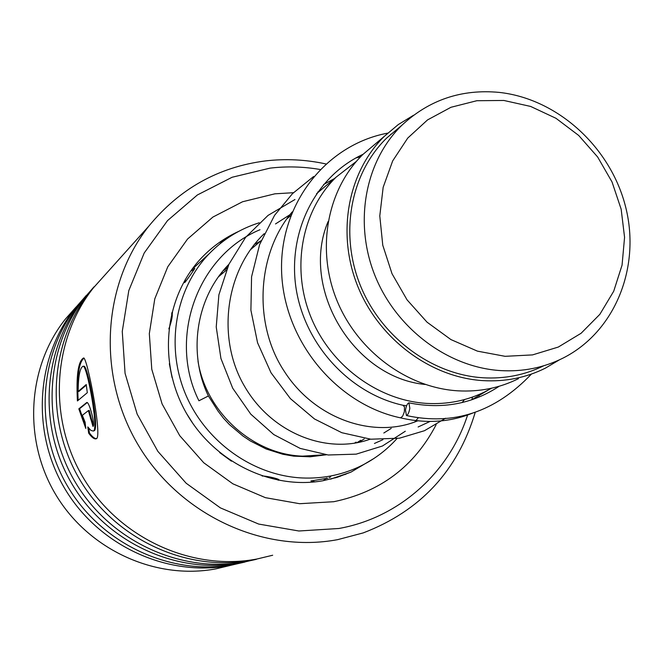 <?xml version="1.0" encoding="UTF-8"?>
<svg xmlns="http://www.w3.org/2000/svg" width="663" height="663" viewBox="0 0 663 663"><rect width="100%" height="100%" fill="white"/><g stroke="black" fill="none" stroke-linecap="round" stroke-linejoin="round"><path stroke-width="0.99" d="M503.847 100.461L476.838 100.718L450.973 107.282L427.527 119.92L407.737 138.078L392.67 160.918L383.164 187.306L379.783 215.914L382.775 245.235L392.015 273.711L407.041 299.825L427.038 322.177L450.931 339.58L477.435 351.141L505.115 356.321L532.53 354.904L558.287 347.064L581.086 333.282L599.849 314.337L613.714 291.231L622.06 265.134L624.571 237.337L621.156 209.177L612.04 181.977L597.653 157.007L578.683 135.443L556 118.312L530.657 106.445L503.847 100.461M499.131 92.389C461.564 88.892 429.143 99.848 401.869 125.266C365.214 160.885 353.619 222.113 374.827 275.244C395.977 328.384 447.658 367.236 500.383 370.584C522.892 371.918 543.826 367.725 563.194 358.012C615.007 331.782 640.756 267.521 625.797 207.585C611.046 147.576 557.815 98.729 499.131 92.389M399.839 126.973L386.753 137.987C350.793 172.91 339.373 232.796 360.059 284.717C380.695 336.638 431.24 374.554 482.896 377.769C504.626 379.029 524.897 375.034 543.71 365.785M356.387 161.382L336.182 177.096C301.972 210.494 291.032 267.181 310.516 316.094C329.959 365.015 377.769 400.56 426.873 403.411C447.707 404.521 467.166 400.601 485.241 391.642L491.581 388.211M328.094 221.575C299.891 288.057 353.28 377.637 425.174 384.465M391.642 133.868L390.582 134.407M375.764 143.573L362.852 154.504C327.348 189.187 316.085 248.302 336.497 299.419C356.86 350.536 406.742 387.756 457.81 390.822C479.482 392.032 499.695 387.979 518.441 378.672M413.588 115.229L398.272 124.569L384.474 136.197C347.934 171.908 336.423 232.978 357.589 285.877C378.706 338.776 430.254 377.363 482.904 380.62C505.247 381.905 526.057 377.753 545.351 368.164L559.39 359.86M185.151 280.673L184.654 282.653C186.593 280.64 195.742 267.396 194.723 268.407L193.372 269.717M278.162 480.252L278.709 480.111C281.56 479.357 266.136 475.719 262.142 476.042M326.362 478.388L310.906 480.99L312.646 481.255M356.106 442.097L354.415 443.232M364.244 438.914L358.766 442.412M325.666 454.702L302.502 456.152C252.934 454.503 206.152 412.353 198.013 361.285M168.85 328.914C171.825 320.585 172.869 315.066 171.974 312.339L171.883 312.406M172.098 377.695L169.347 363.722M193.43 424.32L186.668 413.695M231.428 461.175L219.652 452.564M396.971 438.583C385.932 450.873 372.871 460.478 357.796 467.407C340.343 475.28 321.804 478.802 302.195 477.965C252.885 475.686 205.132 441.541 185.284 393.549C165.41 345.556 175.438 288.944 208.928 253.995C223.158 239.268 239.94 228.868 259.258 222.768M287.825 217.555L288.446 217.522M223.174 270.736L228.379 265.424M223.149 270.769L227.169 268.167M218.972 276.164L219.552 275.866M320.014 169.471C303.339 166.612 286.665 166.164 269.982 168.145L232.125 177.253L197.359 194.98L167.507 220.622L144.202 253.009L128.804 290.576L122.265 331.409L125.067 373.335L137.142 414.077L157.885 451.395L186.162 483.236L220.389 507.883L258.661 524.06L298.872 530.997L338.876 528.494C399.325 517.745 449.141 472.537 467.597 415.021M471.874 399.714L472.462 397.079M475.288 412.129C457.743 470.755 420.383 511.016 363.2 532.911L337.691 539.641C263.692 553.597 180.51 515.433 138.733 445.868C96.798 376.385 101.969 284.949 148.918 226.017C179.574 188.715 218.384 167.018 265.357 160.927C285.587 158.573 305.726 159.568 325.782 163.918M479.308 394.402L479.009 396.051M76.088 307.002L65.463 318.986C27.258 366.904 22.716 439.9 55.957 494.979C89.091 550.124 155.706 580.233 215.898 568.862L230.136 565.473M106.42 273.363L93.524 287.725C52.336 339.398 47.554 418.61 83.712 478.512C119.738 538.497 191.947 571.291 256.846 559.033L272.684 555.238M102.881 277.308L90.102 291.546C49.269 342.763 44.52 421.212 80.314 480.526C115.992 539.914 187.513 572.384 251.849 560.235L267.537 556.472M93.964 286.864L85.61 296.543C45.258 347.163 40.542 424.618 75.872 483.161C111.086 541.779 181.712 573.818 245.302 561.81L256.349 559.332M92.339 288.786L82.336 300.198C42.324 350.379 37.642 427.105 72.632 485.084C107.505 543.138 177.477 574.862 240.512 562.953L253.888 559.845M86.173 295.549L78.043 304.972C38.487 354.581 33.838 430.362 68.388 487.603C102.815 544.92 171.941 576.23 234.246 564.462L245.003 562.05M84.615 297.38L74.902 308.469C35.686 357.655 31.062 432.74 65.281 489.443C99.392 546.221 167.888 577.224 229.671 565.556L242.65 562.547M340.102 476.374L340.359 475.761M88.353 410.629L82.336 415.32L85.104 422.19L85.792 428.464L78.814 408.847L86.778 402.491C89.157 401.206 95.505 425.198 92.986 426.45L88.353 410.629M88.66 433.163L87.806 426.939L90.856 430.386L93.251 431.066C99.168 430.635 86.77 363.622 83.016 366.283C79.916 367.791 78.284 376.194 78.126 391.493L86.231 384.532L87.309 392.711L77.422 400.941C76.112 375.73 78.118 361.426 83.439 358.045C86.878 354.854 102.856 438.268 96.234 438.765C94.361 439.378 91.834 437.514 88.66 433.163L89.422 432.898L88.759 428.174M93.251 431.066L94.013 430.793C99.956 430.353 87.624 363.647 83.836 366.308L83.381 366.291M78.126 391.493L78.93 391.427L86.289 385.112M78.151 400.336C76.916 376.02 78.897 361.957 84.093 358.144M96.624 438.558C94.759 438.815 92.356 436.934 89.422 432.898M85.527 426.201L79.601 408.715L87.226 402.574M78.814 408.847L79.601 408.715M90.491 418.585L91.279 418.37L93.483 425.373M91.279 418.37L89.215 410.422L88.502 410.596M260.012 229.713C196.596 256.059 167.988 339.008 198.925 400.775L208.397 395.985L218.011 411.06L223.406 418.138L229.473 424.635L243.006 436.055L250.415 441.003L266.17 448.992L282.803 454.254L293.593 456.136L310.11 456.79L326.32 454.785M403.079 405.3L404.505 407.049L404.347 411.839L402.632 416.24L400.485 417.839C337.608 404.604 284.709 342.481 281.667 273.38C278.584 204.809 325.608 144.716 387.714 133.13M409.842 408.284L408.872 402.839C407.405 403.377 406.278 405.789 405.483 410.074L406.444 415.527C407.911 415.005 409.038 412.585 409.842 408.284M418.113 426.989L429.831 421.544L418.113 426.989M374.429 443.464L382.924 439.685L374.429 443.464M345.92 474.252L346.152 473.763M335.387 477.849L351.05 472.073L373.982 458.448M436.155 424.66C414.425 466.379 380.289 492.062 333.754 501.717L299.635 503.706L265.391 497.664L232.854 483.808L203.765 462.782L179.739 435.682L162.095 403.941L151.786 369.299L149.324 333.622L154.786 298.839L167.789 266.766L187.538 239.053L212.922 217.05L242.55 201.759L274.888 193.82L293.444 192.701M238.663 231.395C224.674 237.777 212.309 246.586 201.569 257.824C165.269 295.797 157.446 359.992 184.878 410.488C212.152 461.058 270.67 490.114 322.757 480.774L337.227 477.302L351.05 472.073L330.564 479.142M86.563 402.607L87.093 402.507M386.753 137.987L401.869 125.266M218.599 276.678L226.356 270.114M250.498 249.669L261.139 240.644M286.905 218.831L290.767 215.558M316.508 193.753L336.182 177.096M362.852 154.504L384.474 136.197M191.682 269.733L208.928 253.995M329.097 477.708L330.663 476.871M326.155 478.587L327.671 478.238M221.309 273.065L223.191 272.791M225.984 239.244L221.052 242.385L219.718 244.017M323.229 480.692L326.735 477.998M311.61 480.791L314.792 481.893M277.772 479.622L278.369 479.308M172.546 312.994L171.51 313.823M194.201 269.435L190.687 271.117M185.308 279.463L185.118 282.165M85.61 296.543L90.102 291.546M93.524 287.725L148.918 226.017M78.043 304.972L82.336 300.198M65.463 318.986L74.902 308.469M345.249 474.07L344.992 474.609M83.928 358.078L83.439 358.045M89.215 410.422L88.419 410.596M360.722 440.29L356.777 442.818M403.261 405.317L406.61 405.773M471.418 399.922L488.134 390.151M334.467 178.546L323.536 184.554M292.209 211.911C256.946 253.357 252.843 323.975 284.328 371.379C314.983 419.389 374.214 439.229 418.096 420.673M291.471 213.743L275.51 223.937M264.197 233.683C224.484 271.581 216.942 339.323 244.349 385.957C271.532 433.461 327.066 454.851 370.277 439.146M383.819 433.005L391.245 428.373M260.584 241.125L254.584 244.274M228.901 264.297C195.85 297.878 187.737 353.296 208.397 395.985M403.179 405.308C351.804 394.162 307.143 347.893 296.742 292.333C286.565 237.561 311.743 178.198 363.175 154.23M499.222 386.247C472.197 404.024 442.08 409.552 408.872 402.839M531.436 374.065C495.228 412.071 453.567 425.895 406.444 415.527M400.576 417.847C426.442 423.939 450.89 422.19 473.921 412.577M360.523 156.858L355.874 157.943M313.624 176.515L292.482 193.646L274.565 215.334L259.623 244.531L251.567 276.836L250.904 310.218L257.567 342.779L271.026 372.78L290.394 398.62L314.469 418.958L341.835 432.715L370.816 439.204L399.516 438.185L424.486 430.71L445.619 418.229M462.086 402.582L464.357 399.806M318.944 191.698L317.776 191.963M294.952 199.53L268.051 215.4L245.6 237.362L228.884 264.33L218.889 294.828L216.229 326.958L220.928 358.484L232.713 388.22L250.78 414.151L273.786 434.58L300.165 448.403L328.218 454.992L356.205 454.138L382.435 446.017L405.317 431.223M414.731 421.991L418.287 417.806"/></g></svg>
